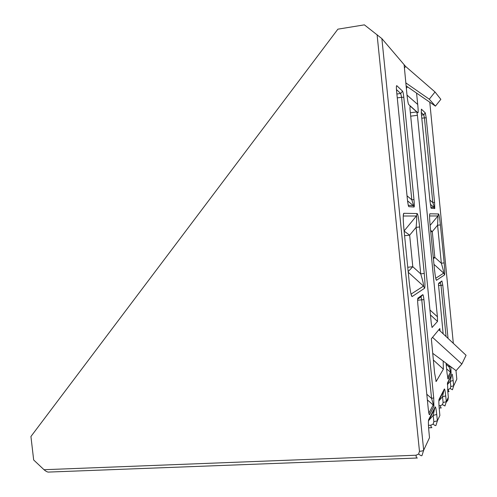 <?xml version="1.0" encoding="UTF-8"?>
<svg xmlns="http://www.w3.org/2000/svg" width="497" height="497" viewBox="0 0 497 497"><rect width="100%" height="100%" fill="white"/><g stroke="black" fill="none" stroke-linecap="round" stroke-linejoin="round"><path stroke-width="0.75" d="M404.421 67.977L405.62 66.443L381.87 38.604L364.376 24.85L337.885 29.174L30.932 436.496L33.672 459.98L44.022 469.715C46.122 471.547 47.799 472.324 49.054 472.057L416.598 458.035M440.081 330.94L439.833 328.517L431.346 338.78L434.583 372.893L436.161 381.51L443.374 369.172L443.175 361.077M429.955 309.991L437.403 316.769L437.54 321.416L432.048 327.492L431.272 323.243L409.969 108.824L410.062 105.954L416.759 111.931L417.424 115.304L410.702 116.18M437.403 316.769L417.424 115.304M404.104 64.666L406.894 94.001C407.503 99.878 408.087 103.382 408.658 104.513L417.94 112.825C418.312 112.62 418.244 109.837 417.728 104.463L416.554 93.082M429.576 215.406L429.843 213.791C429.389 214.679 429.495 218.723 430.16 225.936L434.335 268.076C435.161 275.854 435.875 279.929 436.465 280.302L444.598 274.872C444.964 273.909 444.821 269.908 444.163 262.87L441.342 263.236C443.088 269.119 443.877 272.418 443.715 273.126L444.598 274.872M429.563 215.965L437.981 215.953L437.577 225.216L440.41 224.924C439.733 218.444 439.131 214.791 438.602 213.958L429.874 213.785M407.497 86.82L406.353 88.28M405.62 66.443L435.024 91.976L440.851 99.338L435.434 106.128L429.278 99.214L405.838 82.893M432.533 337.345L461.862 364.034L466.068 355.28L438.814 329.747M402.533 91.15L400.694 93.492L401.601 97.3L403.8 97.275C403.434 93.952 403.005 91.908 402.533 91.15L396.78 85.664C396.326 85.546 396.252 87.199 396.544 90.622L407.316 198.707C407.838 203.522 408.335 206.174 408.807 206.653L414.082 207.038C414.43 206.634 414.392 204.161 413.976 199.614L403.8 97.275M397.271 97.884L401.601 97.3L411.802 199.794L413.976 199.614M407.024 195.824L411.802 199.794L414.082 207.038M408.329 205.516L408.807 206.653M421.002 296.833L421.767 299.908L431.564 398.389L433.701 397.911L423.922 299.579C423.562 296.355 423.177 294.709 422.773 294.646L420.934 296.839L417.791 299.113M426.799 394.258L431.564 398.389L433.906 406.329L433.701 397.911M428.93 413.436L429.532 414.734L433.906 406.329M428.159 407.95L428.172 408.056C428.681 412.746 429.135 414.976 429.532 414.734M417.66 299.38L417.94 298.107C417.567 298.74 417.53 300.791 417.828 304.257L428.172 408.056M438.46 284.234L443.15 333.81M438.509 284.129L441.908 280.954L438.634 283.302M440.417 282.774L441.007 285.353L442.765 285.098L441.908 280.954M448.928 365.345L449.077 366.873L450.642 366.618M446.176 364.388L449.077 366.873L451.065 373.334L450.847 366.767M447.71 378.105L448.095 379.043L451.065 373.334M447.064 373.34L448.095 379.043M421.232 112.465L423.748 114.788L425.277 112.869L421.388 109.154L421.307 113.328L430.073 201.794L431.185 208.293L434.757 208.554L434.583 202.409L426.215 117.826L425.277 112.869M421.481 115.08L423.748 114.788L424.432 117.876L426.215 117.826M421.791 118.211L424.432 117.876L432.812 202.559L434.583 202.409M429.911 200.154L432.812 202.559L434.757 208.554M430.874 207.46L431.185 208.293M428.83 430.576L429.489 437.54M434.459 409.292L433.185 415.405L436.733 414.448C436.142 409.174 435.627 406.664 435.186 406.925L428.662 419.667C428.265 421.077 428.327 424.767 428.843 430.737M433.85 421.76L437.391 420.791L435.9 425.525C435.571 425.823 434.639 425.357 433.104 424.134L433.85 421.76L433.185 415.405L428.737 420.499M439.267 409.093L439.857 415.362M443.703 391.133L442.516 396.749L445.716 395.916C445.188 391.12 444.74 388.809 444.368 388.983L439.05 399.383C438.733 400.57 438.808 403.844 439.273 409.205M443.113 402.514L446.312 401.675L444.952 405.981L442.436 404.67L443.113 402.514L442.516 396.749L438.863 400.942M446.337 402.172L447.952 400.004L448.344 397.209M447.803 391.518L448.35 397.296L446.312 401.675L445.716 395.916M451.363 376.092L450.257 381.274L453.165 380.553C452.686 376.154 452.289 374.011 451.978 374.117L447.555 382.765L447.809 391.599M450.798 386.554L453.705 385.821L452.456 389.766L450.176 388.53L450.798 386.554L450.257 381.274L447.399 384.554M408.236 272.25L423.512 286.104L424.593 288.241C425.159 286.986 425.047 282.048 424.252 273.425L420.742 273.903C422.872 281.116 423.798 285.185 423.512 286.104L411.019 294.131M411.075 294.367L412.106 296.585L424.593 288.241M409.149 281.377L409.155 281.426C410.211 291.18 411.199 296.231 412.106 296.585M403.26 215.623L403.8 213.288C403.005 214.132 403.03 219.214 403.875 228.539L409.155 281.426M403.241 216.015L416.418 215.99L417.163 213.542L403.8 213.288M404.117 230.937L416.418 215.99C416.865 216.599 416.766 220.382 416.113 227.34L419.636 226.98C418.76 218.817 417.94 214.337 417.163 213.542M435.832 278.755L436.465 280.302M430.11 225.421L437.956 215.947L438.571 213.946M406.124 85.869L435.434 106.128M429.278 99.214L435.024 91.976M449.133 391.543L448.673 391.599L448.275 389.449L450.176 388.53M441.324 407.907L440.82 407.962L440.367 405.664L442.436 404.67M431.912 427.619L431.365 427.687L430.824 425.215L433.104 424.134M461.862 364.034L456.103 370.669L432.725 353.324M408.167 271.579L412.796 266.709L420.742 273.903L416.113 227.34L409.652 235.168L404.129 231.111M433.427 258.875L434.819 257.378L441.342 263.236L437.577 225.216L432.272 231.608L430.588 230.279M44.022 469.715L416.039 455.227L418.623 454.022L419.474 451.313L377.086 34.672M419.474 451.313C421.791 451.164 423.195 450.798 423.674 450.207L381.87 38.604M418.623 454.022C420.425 455.488 421.543 456.016 421.972 455.606L423.674 450.207L429.501 437.708M416.039 455.227C416.281 457.377 416.542 458.309 416.803 458.023L417.43 457.954M422.773 294.646L417.94 298.107M448.039 338.395L442.765 285.098M446.064 363.214L447.07 373.396M439.87 415.48L437.391 420.791L436.733 414.448M455.985 370.576L456.818 379.143L453.705 385.821L453.165 380.553M429.781 102.22L453.326 343.346M424.252 273.425L419.636 226.98M444.163 262.87L440.41 224.924M443.374 369.172L433.365 360.021M435.85 381.205L436.161 381.51M430.445 314.949L437.54 321.416M416.759 111.931L410.36 112.769M407.552 200.85L413.367 205.69L408.273 205.261M396.457 89.572L400.694 93.492L396.886 94.008M417.629 300.263L423.922 299.579M427.358 399.899L433.191 404.956L428.868 413.15M438.46 285.582L441.007 285.353L446.076 336.556M446.623 368.904L450.475 372.21L447.617 377.621M430.352 204.279L434.167 207.435L430.806 207.156M428.426 421.307L428.662 419.667M428.594 420.785L434.434 409.323L435.186 406.925M438.87 400.775L439.05 399.383M438.981 400.383L443.684 391.158L444.368 388.983M447.412 383.97L447.555 382.765M447.493 383.678L451.978 374.117M407 95.095L417.728 104.463M433.968 264.348L443.715 273.126L435.726 278.258M429.576 215.356L429.843 213.791M437.981 215.953L438.602 213.958M447.629 389.486L448.275 389.449M439 405.738L440.367 405.664M428.464 425.339L430.824 425.215M404.589 235.696L409.652 235.168L412.796 266.709L407.739 267.274M430.737 231.764L432.272 231.608L434.819 257.378L433.291 257.527M447.816 391.655L448.617 391.605M439.174 408.056L440.746 407.969M428.607 427.83L431.253 427.693"/></g></svg>
